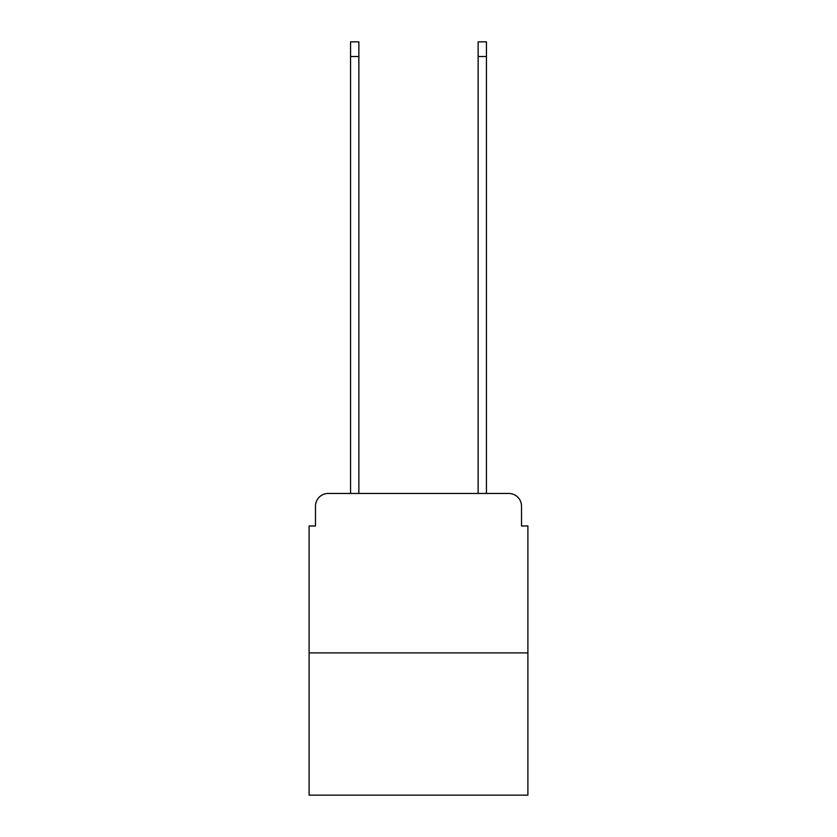 <?xml version="1.0" encoding="UTF-8"?>
<svg xmlns="http://www.w3.org/2000/svg" width="837" height="837" viewBox="0 0 837 837"><rect width="100%" height="100%" fill="white"/><g stroke="black" fill="none" stroke-linecap="round" stroke-linejoin="round"><path stroke-width="1.26" d="M315.486 506.207L315.486 525.981L315.486 506.207A12.754 12.754 0 0 1 328.24 493.443L350.567 493.443L350.567 41.85L358.864 41.85L358.864 493.443L368.751 493.443M527.896 652.912L309.104 652.912L309.104 795.15L527.896 795.15L527.896 525.981L521.514 525.981L521.514 506.207A12.754 12.754 0 0 0 508.76 493.443L328.24 493.443M309.104 652.912L309.104 525.981L315.486 525.981M468.249 493.443L478.136 493.443L478.136 41.85L486.433 41.85L486.433 493.443L508.76 493.443M521.514 525.981L521.514 506.207M350.567 56.518L358.864 56.518M486.433 56.518L478.136 56.518"/></g></svg>
